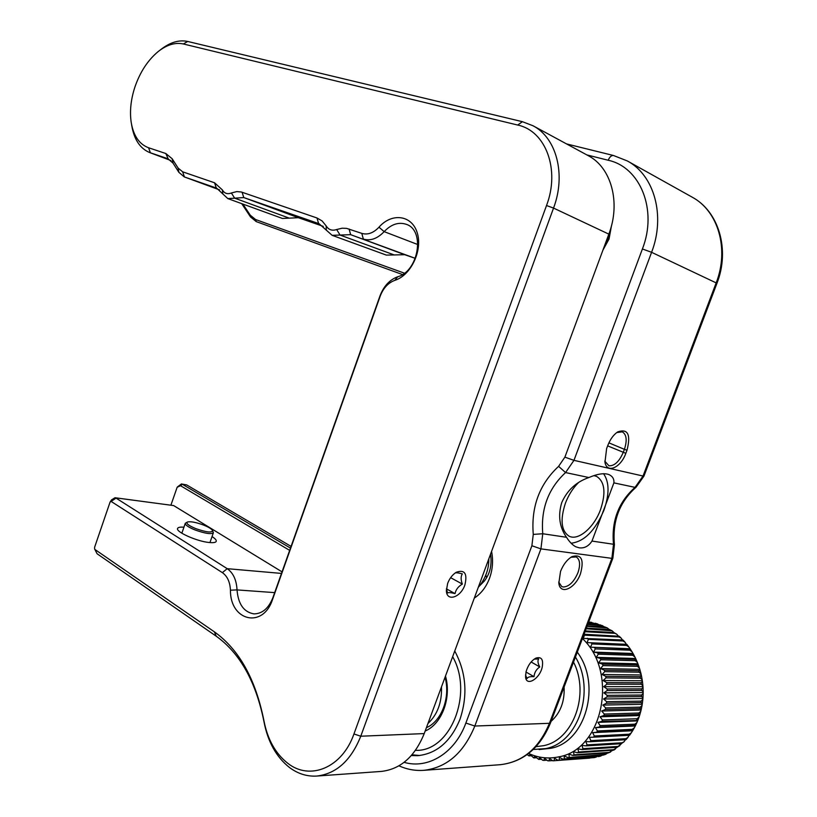 <?xml version="1.0" encoding="UTF-8"?>
<svg xmlns="http://www.w3.org/2000/svg" width="817" height="817" viewBox="0 0 817 817"><rect width="100%" height="100%" fill="white"/><g stroke="black" fill="none" stroke-linecap="round" stroke-linejoin="round"><path stroke-width="1.23" d="M596.88 756.756L594.827 757.461L559.236 760.076L559.379 757.39L563.036 759.218L600.444 756.164L564.281 758.87L564.22 756.021L568.009 757.594L603.436 755.061L605.611 754.346L568.009 757.594M582.439 638.557C618.54 671.972 603.252 749.506 558.94 756.818C548.575 759.064 538.474 757.951 528.63 753.478M527.169 754.571L528.936 755.888L529.978 754.54L533.787 757.91L534.726 756.317L538.771 759.422L539.588 757.573L542.58 760.208L543.846 760.402L544.52 758.329L547.707 760.79L548.983 760.841L549.494 758.554L552.843 760.811L589.711 758.115M590.875 757.88L554.069 760.739M554.12 760.739L554.457 758.237L557.97 760.29L594.061 757.604M559.236 760.076L557.97 760.29M552.506 760.586L548.983 760.841M546.91 760.178L543.846 760.402M541.467 759.228L538.771 759.422M536.166 757.747L533.787 757.91M531.04 755.745L528.936 755.888M575.444 657.031C595.654 690.345 578.579 742.612 545.766 748.586L533.246 749.485M590.762 622.258L588.689 622.054M588.638 622.197L593.612 623.136M588.311 623.065L597.064 623.718L588.403 622.799M597.064 623.718L599.065 624.76M587.78 624.443L602.231 625.546L587.934 624.055M602.231 625.546L604.274 626.874M587.066 626.353L607.256 627.916L604.743 626.905L587.26 625.832M607.256 627.916L609.237 629.468M586.146 628.773L612.096 630.785L609.359 629.478L586.392 628.12M612.096 630.785L613.945 632.532M585.033 631.704L614.864 633.349L616.692 634.155L613.802 632.521L585.329 630.928M616.692 634.155L618.387 636.055M628.692 646.788L630.183 648.912L629.019 648.984L590.466 647.176L591.998 643.929L626.527 645.42L628.692 646.788L626.833 644.347L587.066 642.601L588.352 639.343L622.922 640.988L625.036 642.193L623.146 640.109L621.982 639.956L583.358 638.404L584.41 635.166L619.031 636.964L621.022 637.965L619.163 636.239L584.073 634.237M621.022 637.965L622.534 639.987M625.036 642.193L626.353 644.317M597.574 652.834L593.54 652.099L595.317 648.882L629.805 650.199L631.99 651.721L633.195 653.784L632.041 654.019L597.574 652.834L598.279 654.182L632.726 655.316L634.88 656.939L635.84 658.921L634.676 659.339L600.24 658.359L600.842 659.768L635.279 660.708L637.362 662.403L638.108 664.303L636.923 664.926L602.507 664.139L602.997 665.62L637.413 666.345L639.415 668.071L639.977 669.889L638.751 670.716L604.345 670.144L604.733 671.666L639.139 672.187L641.028 673.882L641.416 675.639L640.14 676.67L605.734 676.323L606.01 677.875L640.416 678.171L642.193 679.795L642.438 681.511L641.09 682.746L606.663 682.614L606.827 684.197L641.253 684.258L642.897 685.78L643.02 687.465L641.57 688.874L607.133 688.976L607.174 690.559L641.621 690.406L643.163 691.774L643.153 693.47L641.59 695.022L607.133 695.359L607.062 696.932L641.529 696.544L642.969 697.738L642.826 699.464L641.151 701.129L606.653 701.691L606.459 703.253L640.967 702.63L642.325 703.631L642.039 705.418L640.252 707.154L605.703 707.931L605.397 709.462L639.956 708.625L641.233 709.411L640.783 711.28L638.894 713.027L604.294 714.038L603.875 715.518L638.486 714.466L639.721 715.049L639.078 716.989L637.086 718.725L602.435 719.94L601.904 721.37L637.781 720.482L636.923 722.524L634.86 724.179L600.138 725.598L599.504 726.956L634.247 725.496L635.432 725.69L634.319 727.814L632.225 729.356L597.431 730.97L596.696 732.246L631.51 730.592L632.685 730.623L631.286 732.818L629.202 734.207L594.337 735.994L593.51 737.189L629.57 735.269L631.286 732.818M629.07 735.32L627.854 737.496L625.822 738.701L590.865 740.651L589.956 741.744L624.923 739.753L626.098 739.569L627.854 737.496M625.454 739.712L624.025 741.785L622.105 742.786L587.066 744.89L586.075 745.88L621.134 743.736L624.035 741.785M621.471 743.715L618.091 746.452L582.97 748.678L581.908 749.557L617.06 747.289L619.858 745.655M617.152 747.279L613.822 749.649L578.599 751.997L577.476 752.743L613.73 750.129M612.525 750.384L609.319 752.375L574.004 754.816L572.829 755.429L608.175 752.968L610.605 751.967M607.603 753.008L605.611 754.346M602.395 755.133L600.444 756.164M563.036 759.218L564.281 758.87M569.214 757.104L568.938 754.111L572.829 755.429M574.004 754.816L573.503 751.701L577.476 752.743M578.599 751.997L577.864 748.791L581.908 749.557M582.97 748.678L581.99 745.4L586.075 745.88M587.066 744.89L585.84 741.57L589.956 741.744M590.865 740.651L589.394 737.312L593.51 737.189M594.337 735.994L592.611 732.665L596.696 732.246M597.431 730.97L595.47 727.671L599.504 726.956M600.138 725.598L597.942 722.371L601.904 721.37M602.435 719.94L600.005 716.805L603.875 715.518M604.294 714.038L601.639 711.025L605.397 709.462M605.703 707.931L602.834 705.071L606.459 703.253M606.653 701.691L603.579 698.984L607.062 696.932M607.133 695.359L603.875 692.847L607.174 690.559M607.133 688.976L603.712 686.678L606.827 684.197M606.663 682.614L603.089 680.541L606.01 677.875M605.734 676.323L602.017 674.495L604.733 671.666M604.345 670.144L600.515 668.582L602.997 665.62M602.507 664.139L598.595 662.842L600.842 659.768M600.24 658.359L596.257 657.338L598.279 654.182M594.531 647.615L595.317 648.882M591.13 642.754L591.998 643.929M587.403 638.261L588.352 639.343M583.9 634.686L584.41 635.166M573.524 662.097C590.037 694.011 573.34 740.09 543.53 745.686L536.023 746.677M592.611 732.665L632.235 730.776M595.47 727.671L635.003 725.986M597.942 722.371L637.403 720.9M600.005 716.805L639.394 715.559M601.639 711.025L640.967 710.004M602.834 705.071L642.111 704.295M603.579 698.984L642.805 698.464M603.875 692.847L643.061 692.571M603.712 686.678L642.877 686.658M603.089 680.541L642.244 680.765M602.017 674.495L641.171 674.965M600.515 668.582L639.67 669.286M598.595 662.842L637.75 663.782M596.257 657.338L635.442 658.502M593.54 652.099L632.756 653.467M590.466 647.176L629.723 648.739M564.098 687.005C564.792 701.446 560.452 712.904 551.087 721.36M212.532 530.468L213.37 532.735C211.154 534.451 205.036 533.521 195.018 529.947C188.38 527.21 185.132 524.984 185.285 523.299L187.43 522.022C190.586 521.256 195.998 522.277 203.647 525.096C208.611 527.098 211.572 528.885 212.532 530.468C212.093 532.95 206.507 532.337 195.784 528.63C188.543 525.576 185.755 523.37 187.43 522.022M154.158 593.254L162.654 599.137M441.476 686.923C442.007 702.375 437.503 714.569 427.955 723.515M491.568 551.393C493.366 560.503 492.682 569.469 489.516 578.303C486.176 587.035 481.111 593.632 474.32 598.085M586.831 154.903L608.205 160.255C640.293 167.117 657.756 209.918 642.407 248.971L564.884 457.152L558.603 466.344C539.475 484.154 531.03 506.836 533.266 534.4L531.887 545.756L465.864 723.045C455.079 752.968 428.016 769.502 404.109 762.332M602.915 250.145L609.022 239.064L611.555 225.41M411.339 755.551L417.65 755.684C436.697 753.723 450.8 741.591 459.981 719.297C467.978 695.206 466.231 672.452 454.742 651.037M412.013 754.785L419.672 755.511M560.533 571.41L558.828 583.246C560.196 595.45 575.352 588.516 580.499 573.677C584.288 559.502 581.428 553.834 571.931 556.663C567.121 559.553 563.322 564.465 560.533 571.41M591.978 541.068L613.894 482.867L635.044 487.371C618.5 502.149 611.32 521.113 613.516 544.265L591.978 541.068C588.649 546.195 584.4 548.452 579.243 547.829L575.811 546.787C572.605 545.133 569.5 541.967 566.498 537.28L542.764 533.746L540.925 548.881L531.887 545.756M626.996 450.238C630.99 434.532 627.895 428.414 617.693 431.897C613.547 434.715 610.248 439.229 607.807 445.428L606.622 448.574L604.958 462.269C606.908 473.891 620.818 467.702 625.832 453.323L626.996 450.238L624.402 449.33C627.313 440.363 626.608 434.532 622.278 431.836L616.733 432.571M533.266 534.4L542.764 533.746C540.711 508.94 548.309 488.556 565.568 472.573L588.883 477.537C576.312 481.867 567.264 490.2 561.759 502.547C557.848 515.486 559.431 527.067 566.498 537.28M558.695 582.031L561.688 586.524L563.362 587.004C569.102 586.616 573.963 581.878 577.915 572.788C580.581 564.792 580.029 559.512 576.261 556.949L570.96 557.245M588.883 477.537C597.584 473.829 604.284 472.849 608.992 474.595C612.638 476.321 614.272 479.079 613.894 482.867M571.114 543.223C584.298 541.6 595.225 530.611 603.916 510.237C609.523 494.224 609.39 482.03 603.538 473.666M608.89 442.855L624.402 449.33L623.238 452.404C619.245 461.585 614.466 466.058 608.91 465.792L604.764 461.084M594.122 475.678L596.573 476.372C604.784 481.652 606.112 492.733 600.536 509.614C594.112 527.455 578.334 541.048 569.132 536.197C561.228 530.979 559.982 519.98 565.405 503.211C568.601 494.898 572.962 488.035 578.487 482.633M525.525 674.975L527.026 678.539C527.843 677.017 530.172 676.394 534.001 676.67C534.389 672.554 536.309 669.307 539.761 666.927C537.862 663.424 537.484 660.769 538.628 658.962L534.195 659.135M526.066 671.625C528.027 665.242 531.285 660.749 535.829 658.155C541.487 656.398 543.591 659.482 542.161 667.407C539.486 679.06 526.271 686.791 525.566 676.946L526.066 671.625M539.761 666.927L531.132 661.984M534.001 676.67L525.974 672.003M426.413 727.692C441.721 721.197 450.647 697.197 445.051 677.262M445.49 676.057C451.678 697.759 441.895 724.066 425.177 731.021M415.496 750.323C450.29 752.13 473.819 693.653 452.659 656.684M455.335 652.089L454.732 651.067M281.487 573.422L227.208 568.673L116.045 498.115L110.06 502.118L94.629 547.216L94.598 548.891L97.08 553.752L216.239 636.208L214.35 631.827C239.034 649.433 255.558 679.019 263.911 720.594C267.496 739.324 275.431 753.54 287.727 763.252C309.96 780.991 342.221 767.786 353.945 733.962L546.522 205.527C560.329 169.548 545.664 130.781 517.692 125.052L183.335 43.965C175.236 42.218 166.872 44.741 158.222 51.522C147.867 60.121 140.085 71.988 134.876 87.133C130.812 99.623 129.597 111.398 131.21 122.448C133.488 135.826 139.278 144.262 148.582 147.765L165.81 153.514L172.173 158.753L178.086 168.047L182.64 171.815L214.554 182.783L222.316 189.85C224.43 193.455 227.443 194.497 231.354 192.986L236.848 191.576L241.362 192.015L316.996 217.986L322.112 220.947L326.136 225.88C328.648 229.843 332.162 231.068 336.665 229.526L342.119 228.209L346.551 228.362L361.808 233.376C367.691 235.102 373.41 233.039 378.986 227.187C391.792 212.491 411.86 214.973 417.191 232.702C422.91 250.186 410.992 275.4 394.856 280.333C388.167 282.815 383.265 288.115 380.171 296.224L272.582 599.361C262.982 629.172 230.006 620.93 230.445 590.191L237.032 589.905L274.675 592.621M111.398 501.607L222.367 572.635C227.31 576.118 230.006 581.97 230.445 590.191M214.35 631.827L95.058 549.565M446.429 588.751L447.553 592.999C448.482 592.325 450.974 592.529 455.038 593.622C455.886 589.578 458.337 586.402 462.361 584.094C460.757 579.845 460.737 576.445 462.31 573.871C458.551 572.85 456.162 572.554 455.151 572.993M447.655 583.379C449.616 578.385 452.455 574.688 456.192 572.298C464.689 569.316 467.59 573.544 464.883 584.962C460.676 597.584 446.501 602.098 446.388 590.62L447.655 583.379M462.361 584.094L450.647 577.68M455.038 593.622L446.439 588.843M212.032 536.575C215.208 538.587 216.607 540.18 216.229 541.365C215.688 542.529 213.37 542.907 209.285 542.508C197.02 541.467 175.349 531.775 177.616 528.405C178.147 527.312 180.251 526.904 183.927 527.21M110.06 502.118L111.592 499.83L115.023 497.747L173.653 505.58L282.039 571.859M173.653 505.58L115.023 497.737M222.367 572.635L227.208 568.673C233.213 572.86 236.491 579.937 237.032 589.905C238.196 604.141 243.834 612.137 253.954 613.884C262.298 613.771 268.609 608.369 272.888 597.656L272.582 599.361M242.904 204.076L250.268 215.198L255.558 219.518L404.425 273.184M289.667 550.382L180.516 485.707L177.146 487.289L170.967 504.998M336.665 229.526L340.066 235.061L350.646 234.663L415.302 258.356L404.66 254.69L394.202 254.945L340.066 235.061L332.131 235.327L319.079 223.715M332.131 235.327L386.339 255.098L394.202 254.945M323.266 226.37L298.348 217.69L289.269 218.149L234.673 198.174L227.82 198.592L216.658 188.155M227.82 198.592L282.457 218.466L289.269 218.149M97.08 553.752L94.66 549.055M216.239 636.208C240.035 653.263 255.956 681.787 263.993 721.789C267.823 741.836 276.33 757.083 289.524 767.541C297.96 773.801 307.039 776.64 316.782 776.058C336.338 773.801 351.004 760.525 360.767 736.219L553.538 208.08C566.242 174.572 556.5 137.705 532.888 125.706L522.4 121.692L187.716 41.463C179.005 39.604 170.007 42.321 160.714 49.612L159.693 50.399M131.537 124.337L131.762 125.604C134.131 139.564 140.105 148.561 149.705 152.565L167.914 158.733L173.02 163.094L178.913 172.377L184.264 176.901L216.301 188.022L214.554 182.783M298.348 217.69L243.793 197.571L318.599 223.541L316.996 217.986M361.808 233.376L363.33 239.064C370.448 241.168 377.383 238.697 384.153 231.64C391.261 224.205 398.665 221.775 406.366 224.348C425.34 230.333 418.631 271.244 397.685 276.769C389.607 279.792 383.694 286.195 379.956 295.979L272.888 597.656M290.474 548.115L182.365 484.287L181.415 483.95L177.279 487.055M241.72 203.647L250.513 216.934L256.232 221.611L402.454 274.532M180.516 485.707L182.365 484.287L186.685 484.92L181.415 483.95M242.077 192.24L243.793 197.571L234.673 198.174L231.354 192.986M186.685 484.92L291.077 546.399M532.888 125.695L588.077 155.577C611.239 167.393 620.981 202.534 608.839 234.132L424.227 733.584C414.842 756.613 400.534 769.226 381.284 771.422L316.782 776.058M539.138 749.567L550.883 748.28C585.748 742.091 601.659 684.391 577.292 652.16M593.591 757.676L594.827 757.461M599.78 756.287L598.565 756.634M591.416 622.38L590.18 622.156M596.339 623.575L595.123 623.228M601.179 625.291L599.984 624.821M605.908 627.497L604.743 626.905M610.483 630.193L609.359 629.478M614.864 633.349L613.802 632.521M619.031 636.964L618.02 636.024M622.922 640.988L621.982 639.956M626.527 645.42L625.659 644.286M629.805 650.199L629.019 648.984M632.726 655.316L632.041 654.019M635.279 660.708L634.676 659.339M637.413 666.345L636.923 664.926M639.139 672.187L638.751 670.716M640.416 678.171L640.14 676.67M641.253 684.258L641.09 682.746M641.621 690.406L641.57 688.874M641.529 696.544L641.59 695.022M640.967 702.63L641.151 701.129M639.956 708.625L640.252 707.154M638.486 714.466L638.894 713.027M636.576 720.104L637.086 718.725M634.247 725.496L634.86 724.179M631.51 730.592L632.225 729.356M628.396 735.361L629.202 734.207M624.923 739.753L625.822 738.701M621.134 743.736L622.105 742.786M617.06 747.289L618.091 746.452M612.719 750.374L613.822 749.649M608.175 752.968L609.319 752.375M603.436 755.061L604.631 754.591M500.167 764.712C523.217 762.026 540.006 748.086 550.515 722.871L549.433 723.311C538.914 748.392 522.492 762.19 500.167 764.702L423.706 770.339C446.674 767.725 463.709 752.957 474.82 726.037L465.864 723.045M550.515 722.871L612.842 558.256L611.882 558.358L549.433 723.311L474.82 726.037L540.925 548.881L611.882 558.358L613.516 544.265L614.425 544.653C612.25 521.175 619.46 502.047 636.055 487.238L635.044 487.371L643.04 476.035L573.963 460.349L565.568 472.573L558.603 466.344M636.055 487.238L643.949 476.107L643.04 476.035L716.162 282.886L716.928 283.366C730.184 249.808 718.858 211.327 692.04 197.081C718.184 210.898 729.469 249.103 716.162 282.886L651.588 252.31L642.407 248.971M614.098 155.741L627.282 160.929C654.284 175.144 665.722 215.872 651.588 252.31L573.963 460.349L564.884 457.152M566.528 143.915L613.547 155.516C611.422 155.281 609.635 156.864 608.205 160.255M625.832 453.323L607.644 445.868M184.264 176.901L219.589 189.901L184.438 176.952L182.64 171.815M417.875 244.579L384.153 231.64L378.986 227.187M255.558 219.518L256.232 221.611M250.268 215.198L250.513 216.934M263.911 720.594L263.993 721.789M326.136 225.88L326.351 230.261M222.316 189.85L222.898 194.048M178.086 168.047L178.913 172.377M172.173 158.753L173.02 163.094M168.2 158.845L165.81 153.514M148.582 147.765L150.399 152.82L170.835 160.51M183.335 43.965L187.716 41.463M517.692 125.052L522.4 121.692M546.522 205.527L553.538 208.08L608.839 234.132M353.945 733.962L360.767 736.219L424.227 733.584M394.856 280.333L397.685 276.769M349.104 229.015L350.646 234.663L404.66 254.69M603.763 247.868C607.797 241.842 610.156 235.235 610.84 228.055M478.282 587.352L480.192 585.095C486.095 576.822 488.975 568.081 488.811 558.848M486.626 577.69L485.829 575.148M490.547 554.161C492.1 564.71 490.047 573.667 484.369 581.02L479.589 585.85M474.585 597.36L476.076 596.88M595.164 757.42L593.816 757.645M590.466 622.186L591.804 622.431M630.183 648.912L631.99 651.721M633.195 653.784L634.88 656.939M635.851 658.921L637.362 662.403M638.108 664.303L639.415 668.071M639.977 669.889L641.028 673.882M641.427 675.639L642.193 679.795M642.448 681.511L642.908 685.78M643.02 687.465L643.163 691.774M643.153 693.47L642.969 697.738M642.826 699.464L642.325 703.631M642.039 705.418L641.243 709.411M640.794 711.28L639.721 715.049M639.078 716.999L637.781 720.482M636.923 722.524L635.432 725.69M634.319 727.814L632.695 730.633M615.364 749.066L613.741 750.139M213.38 532.735L209.949 542.57M185.285 523.299L181.844 533.215M612.842 558.256L614.425 544.653M643.949 476.107L716.928 283.366M398.962 765.825C406.907 769.41 415.159 770.921 423.706 770.339M692.04 197.081L627.282 160.929M446.378 590.017L446.399 590.62M170.865 160.53L149.705 152.565"/></g></svg>
